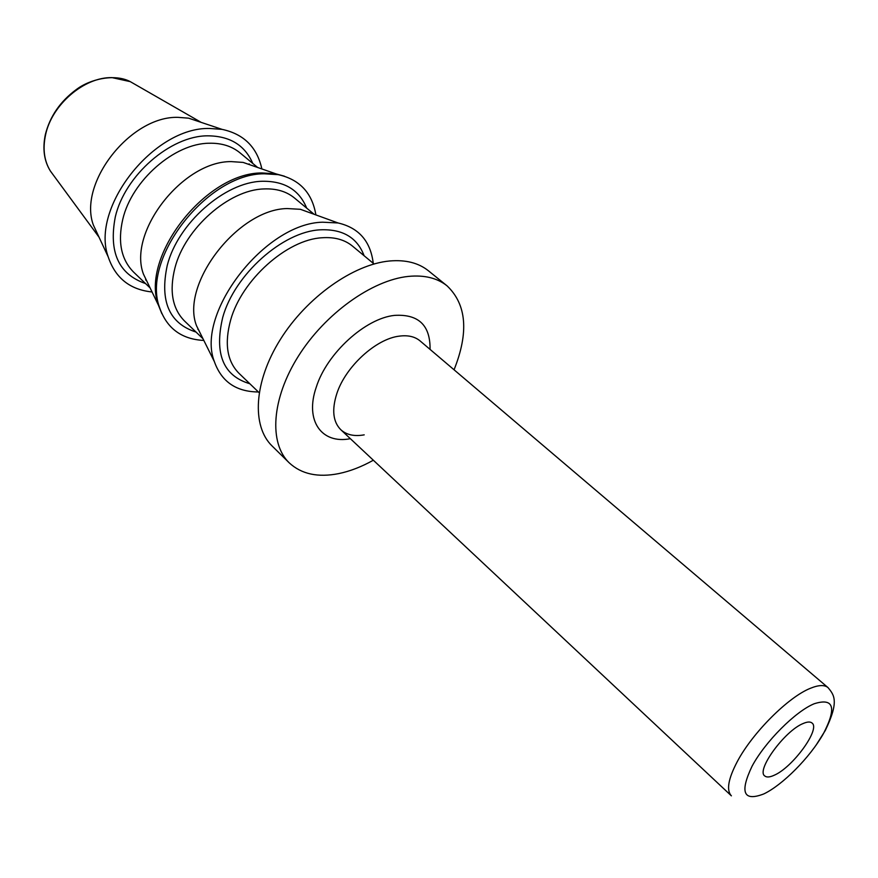<?xml version="1.0" encoding="UTF-8"?>
<svg xmlns="http://www.w3.org/2000/svg" width="878" height="878" viewBox="0 0 878 878"><rect width="100%" height="100%" fill="white"/><g stroke="black" fill="none" stroke-linecap="round" stroke-linejoin="round"><path stroke-width="1.32" d="M454.058 369.792C468.94 332.455 466.624 304.479 447.1 285.877L428.442 270.797C418.554 262.873 405.614 259.603 389.623 260.986C353.296 264.289 306.631 297.324 280.28 339.588C253.797 381.842 251.514 426.126 272.081 445.969L289.169 462.794C301.417 474.153 317.968 477.742 338.831 473.582C350.102 471.234 361.604 466.778 373.337 460.226M447.1 285.877C437.31 278.03 424.414 274.869 408.413 276.405C372.096 280.049 325.112 313.589 298.366 356.183C271.489 398.777 268.8 443.149 289.169 462.794M373.249 263.312C370.56 241.231 358.839 227.786 338.085 222.968L322.654 222.2C264.86 223.199 195.333 313.424 214.353 361.593C221.475 381.667 236.16 391.797 258.406 391.972M312.535 213.705L300.419 209.304L287.194 208.558C237.905 209.129 180.177 284.231 196.507 325.716L202.247 337.251M315.882 214.923C312.195 192.875 299.639 179.463 278.238 174.656L264.3 173.789C207.406 173.361 140.996 258.845 159.576 307.585C166.765 328.317 181.516 339.27 203.839 340.444M255.652 166.787L243.14 162.419L231.21 161.607C182.745 161.025 127.519 232.242 143.443 274.101L149.194 286.041M261.863 168.949C257.111 147.241 243.843 134.038 222.046 129.362L209.677 128.473C153.771 126.827 90.193 207.823 108.213 256.881C115.325 278.008 129.944 289.696 152.048 291.968M201.435 122.459L188.594 118.168L178.058 117.356C130.657 115.797 77.966 183.03 93.309 224.911L108.213 256.881M134.345 83.981L130.273 81.643L112.077 77.626C84.266 76.836 51.67 104.756 45.535 135.003C42.572 149.03 44.207 161.058 50.43 171.089L99.027 237.181M774.22 775.241C792.669 767.438 820.667 729.036 812.062 723.055C810.328 721.551 807.365 721.694 803.183 723.505C784.712 730.726 755.76 770.511 764.815 775.987C766.67 777.513 769.808 777.271 774.22 775.241M374.039 263.971L352.44 246.059C344.593 239.639 334.452 236.873 322.028 237.762C286.963 239.54 241.768 279.895 230.673 319.943C224.263 343.375 227.007 361.143 238.904 373.238L259.153 392.685M364.118 255.75C357.203 237.499 342.574 228.862 320.207 229.827C282.793 231.54 234.437 274.638 222.727 317.419C214.133 353.724 223.177 375.839 249.857 383.752M314.094 214.265L294.426 197.956C286.404 191.393 276.197 188.386 263.806 188.946C228.862 189.791 184.929 228.521 174.941 267.911C169.158 290.969 172.362 308.683 184.556 321.041L202.983 338.743M197.78 329.206L198.351 329.404M306.674 208.119C299.233 189.846 284.373 180.901 262.072 181.274C224.779 182.02 177.784 223.385 167.237 265.463C159.609 301.22 169.213 323.422 196.035 332.06M284.461 176.204L275.824 173.822L262.017 172.955C205.704 172.505 140.063 257.002 158.468 305.292L161.815 313.6M257.671 167.489L240.034 152.871C231.869 146.176 221.629 142.971 209.304 143.235C174.535 143.268 131.799 180.506 122.788 219.237C117.575 241.911 121.186 259.537 133.599 272.103L150.127 287.962M145.726 280.038L146.439 280.323M252.765 163.418C244.874 145.155 229.838 135.958 207.647 135.827C170.53 135.706 124.83 175.468 115.314 216.844C108.554 252.052 118.629 274.287 145.528 283.55M50.474 171.166L53.207 174.876M340.818 429.737C332.992 421.868 331.664 409.828 336.823 393.607C345.504 366.653 376.124 338.667 399.446 336.12C408.05 335.012 414.932 336.614 420.101 340.927L828.009 687.595C824.497 684.708 818.647 684.928 810.46 688.275C788.422 696.902 752.446 732.834 737.246 761.665C728.18 778.962 726.227 790.354 731.385 795.841L340.818 429.737C346.58 434.917 354.383 436.618 364.205 434.851M814.246 703.739C795.534 711.301 765.133 741.767 752.073 766.198C739.572 792.461 743.457 801.724 763.728 793.964C782.682 784.998 809.955 757.407 823.323 733.832C836.888 707.624 833.859 697.593 814.246 703.739M430.066 349.4C430.385 325.332 418.586 313.995 394.661 315.378C365.467 318.198 326.879 353.296 316.278 387.132C304.501 420.836 321.765 444.378 350.355 438.693M249.67 164.691L249.297 164.021M243.14 162.419L278.238 174.656M196.507 325.716L214.353 361.593M143.443 274.101L159.576 307.585M146.319 280.071L145.616 279.797M50.43 171.089C44.098 160.992 42.396 148.821 45.338 134.597C49.914 116.401 60.253 101.376 76.353 89.512C90.072 79.075 114.689 73.357 130.273 81.643M828.009 687.595C834.1 695.003 839.467 701.116 825.276 730.518L816.068 745.202M130.35 81.687L200.568 122.02M188.594 118.168L222.046 129.362M249.396 164.603L249.045 163.934M300.419 209.304L338.085 222.968"/></g></svg>
